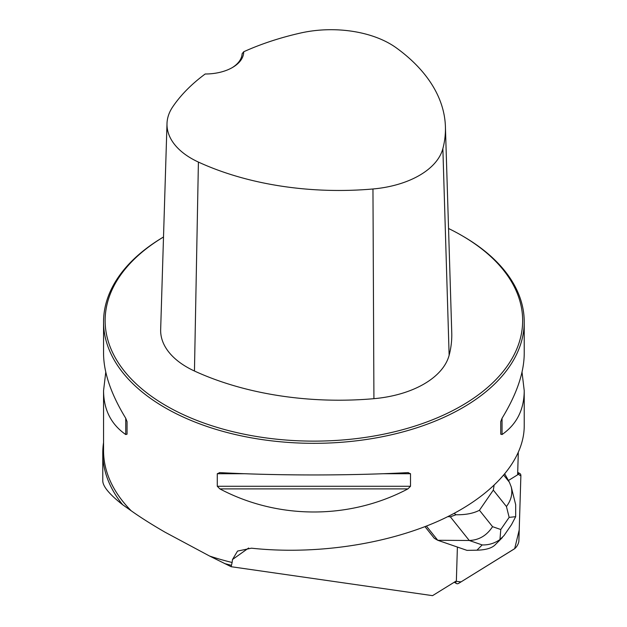 <?xml version="1.0" encoding="UTF-8"?>
<svg xmlns="http://www.w3.org/2000/svg" width="627" height="627" viewBox="0 0 627 627"><rect width="100%" height="100%" fill="white"/><g stroke="black" fill="none" stroke-linecap="round" stroke-linejoin="round"><path stroke-width="0.94" d="M424.996 526.649L434.292 538.287L437.748 540.278L426.415 526.1M508.426 480.501L517.628 474.811L518.294 452.804M522.025 372.125L524.227 390.715L524.227 426.07C524.07 461.143 491.576 497.164 438.61 520.982C385.456 544.667 314.433 554.989 251.458 548.186L237.547 551.07L232.499 559.519L232.123 562.49A210.335 121.434 180 0 1 209.661 556.078L231.128 566.706L232.123 562.49M457.397 547.058L456.362 580.923L432.552 595.65L231.128 566.706M209.661 556.078L165.167 532.268C151.867 524.587 140.55 517.424 131.2 510.786A210.335 121.434 180 0 1 103.557 450.601L103.557 390.715L105.767 372.125M122.641 504.727A211.127 121.889 180 0 1 102.773 453.102L102.773 480.854C102.883 486.474 109.506 494.429 122.641 504.727L131.2 510.786M231.308 565.28A211.127 121.889 180 0 1 224.466 563.516M102.773 453.102A211.127 121.889 180 0 1 103.557 442.576M163.514 236.99A210.335 121.434 0 0 0 103.557 321.886A210.335 121.434 0 0 0 165.167 407.762A210.335 121.434 0 0 0 394.383 434.08A210.335 121.434 0 0 0 524.227 321.886A210.335 121.434 0 0 0 462.624 236.018L461.511 235.376A208.76 120.525 0 0 0 448.54 228.494M103.557 321.886L103.557 353.534C103.698 372.681 111.089 394.258 125.745 418.272L127.054 421.626L127.054 434.174L125.745 434.542C111.089 424.346 103.698 409.737 103.557 390.715M524.227 390.715C524.094 409.737 516.695 424.346 502.047 434.542L500.73 434.174L500.73 421.626L502.047 418.272C516.695 394.258 524.094 372.681 524.227 353.534L524.227 321.886M407.918 472.617L410.505 473.722L410.505 486.27L407.918 488.888C349.733 519.689 278.051 519.689 219.873 488.888L217.287 486.27L217.287 473.722L219.873 472.617C278.051 475.728 349.733 475.728 407.918 472.617L408.326 472.609M219.466 472.609L219.873 472.617M243.707 51.759A225.422 130.15 180 0 1 300.662 33.004A83.446 48.177 180 0 1 396.272 47.84A225.422 130.15 180 0 1 445.413 126.67A225.422 130.15 180 0 1 442.866 148.615A83.446 48.177 180 0 1 372.963 188.978A225.422 130.15 180 0 1 198.406 162.072A83.446 48.177 180 0 1 167.001 123.55A83.446 48.177 180 0 1 172.707 106.872A225.422 130.15 180 0 1 205.194 73.994A38.388 22.164 0 0 0 232.468 67.497A38.388 22.164 0 0 0 243.707 51.759L242.116 53.742A36.813 21.255 180 0 1 231.896 67.826M167.001 123.55L160.661 329.575A89.786 51.837 0 0 0 194.456 371.019A231.763 133.81 0 0 0 373.919 398.678A89.786 51.837 0 0 0 449.136 355.258A231.763 133.81 0 0 0 451.753 332.694L445.413 126.67M163.506 237.006A208.76 120.525 0 0 0 166.28 405.826A208.76 120.525 0 0 0 461.511 405.826A208.76 120.525 0 0 0 461.511 235.376M127.054 434.174L127.054 421.626M450.335 516.805L456.033 514.751C465.587 514.908 473.393 513.411 479.443 510.26L492.556 526.672C486.771 535.536 479.004 540.137 469.255 540.482L437.748 540.278L466.997 550.373L476.935 550.192L482.171 544.934L469.255 540.482L450.335 516.805L447.85 516.624M454.152 513.395L456.033 514.751M502.337 537.598L494.852 545.114C491.49 548.264 485.517 549.957 476.935 550.192M504.837 474.09L509.375 482.202L511.24 486.905C512.761 493.708 511.154 500.244 506.436 506.522L493.316 490.11L494.068 485.51M503.99 535.599L499.962 539.51C494.656 543.319 488.723 545.122 482.171 544.934M499.962 539.51L500.785 529.517L509.148 517.377L515.684 516.679L511.507 524.674M515.684 504.68L515.684 516.679M455.727 581.315L455.727 581.417A6.262 2.821 120 0 0 456.566 583.588A6.262 2.821 120 0 0 458.87 583.228L514.093 549.064A6.262 2.821 120 0 0 518.89 540.756L520.872 475.83A6.262 2.821 120 0 0 520.034 473.651A6.262 2.821 120 0 0 517.73 474.012L520.872 475.846L519.219 529.933L514.681 548.649L461.049 581.88L455.727 581.315M248.637 548.014L232.499 559.519M442.866 148.615L449.136 355.258M198.406 162.072L194.456 371.019M372.963 188.978L373.919 398.678M125.745 434.542L125.745 418.272M502.047 418.272L502.047 434.542M407.918 488.888L219.873 488.888M410.505 486.27L217.287 486.27M410.505 473.722L383.356 473.722M244.436 473.722L217.287 473.722M492.556 526.672L500.785 529.517M509.148 517.377L506.436 506.522M493.316 490.11L479.443 510.26M503.842 475.282L509.375 482.202M515.66 504.61L511.24 486.905M503.967 535.638L511.561 524.603M517.698 472.311L520.034 473.651M454.23 582.24L456.566 583.588"/></g></svg>
